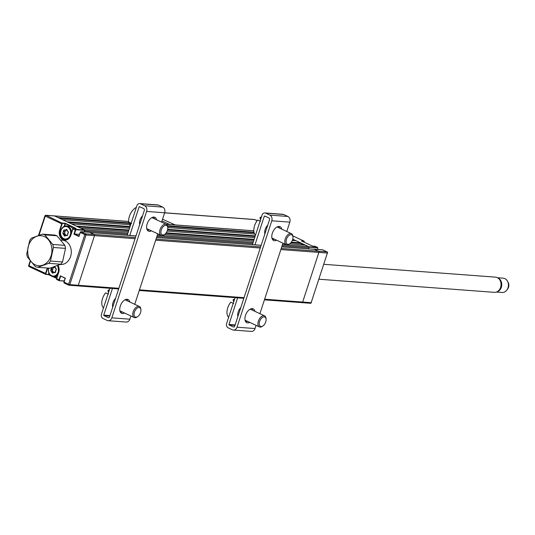 <?xml version="1.0" encoding="UTF-8"?>
<svg xmlns="http://www.w3.org/2000/svg" width="535" height="535" viewBox="0 0 535 535"><rect width="100%" height="100%" fill="white"/><g stroke="black" fill="none" stroke-linecap="round" stroke-linejoin="round"><path stroke-width="0.8" d="M73.435 228.298L73.69 228.238A0.916 0.522 115.1 0 0 72.867 229.054L70.814 235.326A7.47 6.012 94.3 0 1 62.963 239.713A7.47 6.012 94.3 0 1 59.679 230.117L60.087 230.237A7.162 5.765 -85.7 0 0 64.895 239.881A7.162 5.765 -85.7 0 0 70.754 235.293M89.412 232.317L81.079 231.695A0.916 0.522 115.1 0 0 80.257 232.511L78.953 236.503L73.95 234.163L75.254 230.17A0.916 0.522 -64.9 0 1 76.077 229.354L76.211 229.742A0.609 0.348 115.1 0 0 75.662 230.291L74.452 233.996L79.508 234.377M49.14 273.579L48.839 274.502L50.216 275.144M53.6 276.729L56.677 278.167M52.992 271.258A4.113 3.31 -85.7 0 0 53.473 272.509M59.171 279.37L60.335 275.819L65.337 278.16L64.033 282.159L68.574 284.286L84.804 234.638L80.21 232.417A0.609 0.348 -64.9 0 1 80.638 231.889M47.722 268.062L45.91 273.606A0.609 0.348 115.1 0 0 46.084 274.208L48.431 274.381L48.879 272.997M48.431 274.381L45.91 274.395M58.034 265.307A7.47 6.012 94.3 0 1 58.696 272.422L56.643 278.702L58.629 272.389M56.576 279.043A0.609 0.348 -64.9 0 1 56.576 278.668M64.247 281.082L59.291 280.714A0.916 0.522 -64.9 0 1 59.184 280.688A0.916 0.522 -64.9 0 1 59.031 279.818L60.335 275.819M59.031 279.818L56.643 278.702A0.916 0.522 115.1 0 0 56.797 279.571A0.916 0.522 115.1 0 0 56.904 279.598L59.358 280.735L64.307 280.888M135.087 238.663L94.501 235.627A0.916 0.736 -85.7 0 0 94.1 234.457A0.916 0.736 94.3 0 1 94.501 235.627L86.028 234.992L69.797 284.64L78.277 285.275L94.501 235.627L78.277 285.275A0.916 0.736 94.3 0 1 77.314 285.817A0.916 0.736 -85.7 0 0 78.277 285.275L118.864 288.311M78.999 236.122L80.21 232.417M74.452 233.996L78.946 236.102M135.97 235.975L90.007 232.538L94.1 234.457L85.627 233.822A0.916 0.522 115.1 0 0 84.804 234.638L86.028 234.992A0.916 0.736 -85.7 0 0 85.627 233.822L80.825 231.755M135.455 237.547L94.1 234.457L89.552 232.324M65.143 278.334L61.304 276.274M60.649 276.227L59.438 279.939A0.609 0.348 115.1 0 0 59.612 280.534M59.753 277.598L60.141 277.779M56.603 278.394L52.871 276.649M50.785 275.672L48.23 274.575M54.115 215.913A0.916 0.736 94.3 0 1 54.55 215.946L57.961 217.544L130.507 222.968M75.89 228.398L65.711 223.443L62.682 223.416A0.609 0.348 115.1 0 0 62.14 223.958L60.087 230.237L60.916 230.297M75.341 228.345L65.437 223.71L64.621 226.205M72.76 228.973L70.707 235.246L72.76 228.973L75.254 230.17M72.82 228.96A0.609 0.348 -64.9 0 1 73.248 228.432M64.106 226.425L65.029 223.59M76.037 228.412L73.69 228.238L76.077 229.354L84.557 229.99L54.55 215.946A0.916 0.736 -85.7 0 0 54.336 215.893L45.856 215.257A0.916 0.916 0 0 0 44.92 215.886L45.248 216.127A0.916 0.522 -64.9 0 1 46.07 215.311A0.916 0.736 -85.7 0 0 45.856 215.257M84.557 229.99L84.691 230.378L76.211 229.742M127.584 234.169L84.503 230.946L84.189 231.909L84.691 230.378M304.141 242.248L304.201 242.054A0.609 0.348 115.1 0 0 304.027 241.459L303.893 241.064A0.916 0.522 -64.9 0 1 304 241.098A0.916 0.522 -64.9 0 1 304.221 241.626M301.7 241.104L312.567 246.087M315.235 246.374A0.916 0.522 115.1 0 0 315.142 246.307A0.916 0.522 115.1 0 0 315.035 246.281L314.894 246.267M317.75 248.327L317.73 248.387A0.609 0.348 115.1 0 0 317.556 247.785L309.076 247.15L308.942 246.762L317.422 247.397A0.916 0.522 -64.9 0 1 317.529 247.424A0.916 0.522 -64.9 0 1 317.75 247.952M280.868 249.564L318.893 252.406L302.663 302.054A0.916 0.736 94.3 0 1 301.914 302.643A0.916 0.736 -85.7 0 0 302.663 302.054L311.143 302.683L327.373 253.035L318.893 252.406A0.916 0.736 -85.7 0 0 318.492 251.229A0.916 0.736 94.3 0 1 318.893 252.406L302.663 302.054L264.638 299.212M313.945 249.103L318.492 251.229L326.965 251.865L322.424 249.738L313.65 249.216M309.076 247.15L308.528 248.835L308.889 247.725L282.119 245.725M312.687 246.1L315.035 246.281L317.556 247.785M292.752 239.185L308.942 246.762M55.232 272.382L53.968 272.282L55.366 272.215L56.262 269.486L55.647 268.443M48.725 268.142A6.246 5.029 -85.7 0 0 51.795 275.779A6.246 5.029 -85.7 0 0 58.181 272.027A6.246 5.029 -85.7 0 0 57.312 265.587M57.914 274.401A6.861 5.517 94.3 0 1 53.373 276.715L55.68 276.883A6.861 5.517 -85.7 0 0 57.145 276.755M53.373 276.715A6.861 5.517 94.3 0 1 48.585 268.129M54.65 266.57A0.609 0.488 94.3 0 1 54.871 266.865L56.142 268.864A0.609 0.488 94.3 0 1 56.242 269.72L55.426 270.87L55.446 272.141A0.609 0.488 94.3 0 1 54.891 272.703L53.754 272.569L52.825 273.124A0.609 0.488 94.3 0 1 52.169 272.83L50.899 270.83A0.609 0.488 94.3 0 1 50.798 269.974L51.587 267.64M53.246 267.413L52.952 269.085L51.868 269.005L51.173 270.162L52.256 270.242L53.547 272.462M52.952 269.085L52.256 270.242M54.931 267.319L52.497 267.326M54.516 267.52L52.517 267.319M54.476 272.656L54.918 272.395M55.5 268.309L54.623 266.825L53.567 267.406L54.65 267.487M53.139 267.105L53.567 267.406M54.289 266.697L54.878 266.885M51.494 268.811L51.915 268.851L51.795 267.567M52.169 272.83L52.577 272.716L52.136 271.426L51.728 271.539M52.851 272.877L53.834 272.308L52.825 273.124M70.306 234.932A6.246 5.029 -85.7 0 0 67.557 226.907A6.246 5.029 -85.7 0 0 60.983 230.572A6.246 5.029 -85.7 0 0 63.732 238.603A6.246 5.029 -85.7 0 0 70.306 234.932M67.497 239.312A6.861 5.517 94.3 0 1 65.497 239.62A6.861 5.517 94.3 0 1 60.89 230.384A6.861 5.517 94.3 0 1 66.514 225.944A6.861 5.517 94.3 0 1 71.529 232.725M72.854 228.866A6.861 5.517 -85.7 0 0 68.828 226.111L66.514 225.944M62.923 232.879L63.351 233.494L63.023 233.735A0.609 0.488 94.3 0 1 62.923 232.879L63.718 230.458A0.609 0.488 94.3 0 1 64.274 229.896L65.691 230.317L66.621 229.762L66.34 229.475A0.609 0.488 94.3 0 1 66.995 229.769L67.624 231.22M67.015 230.251L65.504 230.291L65.076 231.989L63.611 231.722M67.356 235.293L66.093 235.186L67.484 235.126L68.286 232.484L67.57 235.046A0.609 0.488 94.3 0 1 67.015 235.607L65.879 235.48L64.949 236.029A0.609 0.488 94.3 0 1 64.294 235.734L63.023 233.735M68.44 232.043L67.771 231.347M65.076 231.989L64.381 233.153L65.337 234.41L64.26 234.33L64.702 235.621L65.959 235.219L67.042 235.3L66.601 235.56M65.337 234.41L65.678 235.387M64.434 233.581L63.351 233.494L64.173 234.21L65.257 234.29M65.123 231.836L64.04 231.755L64.147 230.491L63.718 230.458M66.995 229.769L67.39 231.2M67.437 231.06L68.266 231.769A0.609 0.488 94.3 0 1 68.366 232.625M310.019 244.997A6.861 5.517 -85.7 0 0 309.016 244.368A6.861 5.517 -85.7 0 0 307.926 244.013M302.629 244.301A6.861 5.517 94.3 0 1 303.171 244.06M276.615 240.208A7.617 4.327 -64.9 0 1 274.515 240.717A7.617 4.327 -64.9 0 1 273.619 240.489A7.617 4.327 -64.9 0 1 272.609 232.491A7.617 4.327 -64.9 0 1 279.183 226.452A7.617 4.327 -64.9 0 1 280.079 226.679A7.617 4.327 -64.9 0 1 281.784 229.161M249.758 322.384A7.617 4.327 -64.9 0 1 247.658 322.893A7.617 4.327 -64.9 0 1 246.762 322.665A7.617 4.327 -64.9 0 1 245.752 314.667A7.617 4.327 -64.9 0 1 252.319 308.628A7.617 4.327 -64.9 0 1 253.222 308.855A7.617 4.327 -64.9 0 1 254.921 311.337M252.4 244.642L262.03 215.177A3.444 2.775 94.3 0 1 264.858 212.943A3.444 2.775 94.3 0 1 265.654 213.151L269.847 215.117A4.42 3.558 94.3 0 1 271.793 220.794L237.012 327.206A4.42 3.558 94.3 0 1 233.387 330.068L251.423 331.419A4.42 3.558 -85.7 0 0 255.048 328.55L256.098 325.347M233.387 330.068A4.42 3.558 94.3 0 1 232.364 329.801L228.171 327.835A3.444 2.775 94.3 0 1 226.653 323.407L235.072 297.647M254.961 244.829L264.303 216.24L264.725 216.006L268.911 217.966A1.371 1.103 94.3 0 1 269.52 219.731L234.738 326.143A1.371 1.103 94.3 0 1 233.293 326.945L229.1 324.986L228.926 324.471L237.634 297.841M237.881 316.526A6.708 3.805 -64.9 0 1 240.77 307.678M252.353 309.337L252.125 310.032M286.773 231.494L289.83 222.139A4.42 3.558 -85.7 0 0 287.883 216.461L283.69 214.502A3.444 2.775 -85.7 0 0 282.895 214.288L264.858 212.943M279.216 227.161L278.989 227.857M264.852 233.895A6.099 3.457 115.1 0 0 264.872 233.949A6.708 3.805 -64.9 0 1 267.761 225.115M245.766 321.836A7.617 4.327 115.1 0 0 247.484 321.321M252.654 310.273A7.617 4.327 115.1 0 0 251.945 308.621M272.623 239.66A7.617 4.327 115.1 0 0 274.341 239.145M279.511 228.097A7.617 4.327 115.1 0 0 278.802 226.445M259.91 313.671L282.955 243.171M124.575 313.022A7.617 4.327 -64.9 0 1 122.475 313.537A7.617 4.327 -64.9 0 1 121.579 313.303A7.617 4.327 -64.9 0 1 120.569 305.311A7.617 4.327 -64.9 0 1 127.143 299.266A7.617 4.327 -64.9 0 1 128.039 299.5A7.617 4.327 -64.9 0 1 129.744 301.981M120.582 312.473A7.617 4.327 115.1 0 0 122.301 311.959M127.47 300.917A7.617 4.327 115.1 0 0 126.762 299.266M151.432 230.846A7.617 4.327 -64.9 0 1 149.339 231.361A7.617 4.327 -64.9 0 1 148.436 231.127A7.617 4.327 -64.9 0 1 147.433 223.135A7.617 4.327 -64.9 0 1 154 217.09A7.617 4.327 -64.9 0 1 154.896 217.324A7.617 4.327 -64.9 0 1 156.601 219.805M147.439 230.297A7.617 4.327 115.1 0 0 149.158 229.782M154.327 218.741A7.617 4.327 115.1 0 0 153.619 217.09M129.778 235.474L139.12 206.878L139.541 206.65L143.734 208.61A1.371 1.103 94.3 0 1 144.336 210.369L109.555 316.78A1.371 1.103 94.3 0 1 108.11 317.589L103.924 315.623L103.743 315.115L112.45 288.479M127.216 235.28L136.853 205.814A3.444 2.775 94.3 0 1 139.675 203.581A3.444 2.775 94.3 0 1 140.471 203.795L144.664 205.754A4.42 3.558 94.3 0 1 146.61 211.432L111.828 317.843A4.42 3.558 94.3 0 1 108.204 320.712A4.42 3.558 94.3 0 1 107.181 320.438L102.987 318.479A3.444 2.775 94.3 0 1 101.476 314.052L109.896 288.291M108.204 320.712L126.24 322.057A4.42 3.558 -85.7 0 0 129.865 319.194L130.914 315.991M112.698 307.17A6.708 3.805 -64.9 0 1 115.587 298.323M127.169 299.981L126.949 300.67M134.733 304.315L157.771 233.815M161.59 222.139L164.646 212.783A4.42 3.558 -85.7 0 0 162.7 207.105L158.507 205.139A3.444 2.775 -85.7 0 0 157.711 204.932L139.675 203.581M154.033 217.805L153.806 218.494M139.668 224.539A6.099 3.457 115.1 0 0 139.688 224.586A6.708 3.805 -64.9 0 1 142.577 215.752M260.545 221.35L257.609 220.039A10.586 6.012 -64.9 0 0 255.516 235.112M260.532 219.771L259.936 217.732A10.586 6.012 -64.9 0 1 261.515 216.762M259.936 217.732L261.033 218.22M290.572 243.104A5.183 2.942 115.1 0 0 292.953 236.972A5.183 2.942 115.1 0 0 288.479 235.922A5.183 2.942 115.1 0 0 286.131 242.335A5.183 2.942 115.1 0 0 289.769 243.773A5.183 2.942 115.1 0 0 290.572 243.104M289.769 243.773L289.127 244.207A6.099 3.457 -64.9 0 1 286.258 244.716A6.099 3.457 -64.9 0 1 284.854 240.549A6.099 3.457 -64.9 0 1 287.609 234.972A6.099 3.457 -64.9 0 1 291.428 233.675A6.099 3.457 -64.9 0 1 292.872 236.202L292.953 236.972M233.688 303.526L230.752 302.215A10.586 6.012 -64.9 0 0 228.652 317.288M233.668 301.947L233.073 299.908A10.586 6.012 -64.9 0 1 234.658 298.938M233.073 299.908L234.176 300.396M263.715 325.28A5.183 2.942 115.1 0 0 266.089 319.148A5.183 2.942 115.1 0 0 261.615 318.098A5.183 2.942 115.1 0 0 259.274 324.511A5.183 2.942 115.1 0 0 262.912 325.949A5.183 2.942 115.1 0 0 263.715 325.28M262.912 325.949L262.27 326.383A6.099 3.457 -64.9 0 1 259.401 326.892A6.099 3.457 -64.9 0 1 257.997 322.725A6.099 3.457 -64.9 0 1 260.752 317.148A6.099 3.457 -64.9 0 1 264.564 315.851A6.099 3.457 -64.9 0 1 266.015 318.378L266.089 319.148M237.694 314.426A6.099 3.457 115.1 0 0 238.008 316.125M130.533 225.141L129.45 224.6A10.586 6.012 -64.9 0 0 130.333 225.757M130.894 223.162L129.45 224.6M131.597 223.516L128.708 222.065A10.586 6.012 -64.9 0 1 136.331 207.399M167.629 226.887A5.183 2.942 115.1 0 0 163.295 226.566A5.183 2.942 115.1 0 0 161.055 233.427A5.183 2.942 115.1 0 0 164.586 234.417A5.183 2.942 115.1 0 0 167.769 227.616A5.183 2.942 115.1 0 0 167.629 226.887M164.586 234.417L163.951 234.852A6.099 3.457 -64.9 0 1 161.075 235.36A6.099 3.457 -64.9 0 1 159.791 233.681A6.099 3.457 -64.9 0 1 161.383 226.873A6.099 3.457 -64.9 0 1 166.245 224.319A6.099 3.457 -64.9 0 1 167.529 225.991A6.099 3.457 -64.9 0 1 167.689 226.847L167.769 227.616M108.505 294.163L105.569 292.852A10.586 6.012 -64.9 0 0 103.476 307.933M108.491 292.591L107.896 290.545A10.586 6.012 -64.9 0 1 109.474 289.575M107.896 290.545L108.993 291.04M138.532 315.924A5.183 2.942 115.1 0 0 140.912 309.792A5.183 2.942 115.1 0 0 136.438 308.742A5.183 2.942 115.1 0 0 134.091 315.155A5.183 2.942 115.1 0 0 137.729 316.593A5.183 2.942 115.1 0 0 138.532 315.924M137.729 316.593L137.087 317.028A6.099 3.457 -64.9 0 1 134.218 317.536A6.099 3.457 -64.9 0 1 132.814 313.37A6.099 3.457 -64.9 0 1 135.569 307.786A6.099 3.457 -64.9 0 1 139.388 306.495A6.099 3.457 -64.9 0 1 140.832 309.023L140.912 309.792M112.51 305.07A6.099 3.457 115.1 0 0 112.831 306.762M48.652 263.334L60.736 264.236A16.766 13.495 -85.7 0 0 61.679 263.146A16.766 13.495 -85.7 0 0 62.541 261.956L50.457 261.053L53.42 247.478L65.504 248.38A16.766 13.495 -85.7 0 0 64.862 245.371L52.771 244.468L44.846 234.878L56.937 235.781A16.766 13.495 -85.7 0 0 54.49 235.052L42.405 234.149L31.511 238.135A16.766 13.495 -85.7 0 0 30.575 239.225A16.766 13.495 -85.7 0 0 29.713 240.422L26.75 253.991A16.766 13.495 -85.7 0 0 27.392 257.001L35.317 266.59A16.766 13.495 94.3 0 0 37.764 267.319L48.652 263.334A16.766 13.495 -85.7 0 0 49.594 262.244A16.766 13.495 -85.7 0 0 50.457 261.053M60.736 264.236L49.849 268.222L37.764 267.319M60.682 240.048L62.368 240.175A12.191 9.811 94.3 0 1 70.714 247.852A12.191 9.811 94.3 0 1 68.38 260.705A12.191 9.811 94.3 0 1 60.549 264.491L60.181 264.464M31.271 240.375A15.06 12.118 -85.7 0 0 31.19 261.648A15.06 12.118 -85.7 0 0 48.357 261.053A15.06 12.118 -85.7 0 0 48.438 239.787A15.06 12.118 -85.7 0 0 31.271 240.375M44.846 234.878A16.766 13.495 -85.7 0 0 42.405 234.149M56.937 235.781L64.862 245.371M53.42 247.478A16.766 13.495 -85.7 0 0 52.771 244.468M65.504 248.38L62.541 261.956M496.46 292.036L502.124 292.458A7.162 5.765 -85.7 0 0 506.832 290.097A7.162 5.765 -85.7 0 0 507.127 289.669A7.162 5.765 -85.7 0 0 507.494 281.209A7.162 5.765 -85.7 0 0 503.194 278.173L497.523 277.752M497.971 278.019A7.162 5.765 94.3 0 1 500.452 289.174A7.162 5.765 94.3 0 1 496.941 291.836M507.494 281.209L508.11 282.353A5.403 4.347 94.3 0 1 508.25 282.627A5.403 4.347 94.3 0 1 507.835 288.733A5.403 4.347 94.3 0 1 507.789 288.806A5.403 4.347 94.3 0 1 507.608 289.054L506.832 290.097M318.987 279.23L494.333 292.337A7.617 6.132 -85.7 0 0 500.586 287.395A7.617 6.132 -85.7 0 0 495.47 277.137L323.862 264.31M257.154 220.641L254.734 219.584A1.531 0.849 -66.4 0 1 254.901 219.624L254.901 219.624A1.531 0.849 -66.4 0 1 255.041 219.718M60.335 277.183L59.9 277.15L60.281 277.351M313.971 249.283A0.916 0.736 94.3 0 1 314.399 249.317L318.492 251.229L281.229 248.441M289.723 243.806L305.077 244.956L308.488 246.548A0.916 0.736 94.3 0 1 308.889 247.725M283.282 243.325L282.915 243.298M253.557 241.104L164.539 234.45M158.099 233.962L157.731 233.935M128.373 231.742L80.691 228.177L84.102 229.776L127.945 233.053M303.826 244.856L300.73 243.412L290.96 242.683M253.944 239.914L165.783 233.327M128.761 230.558L77.602 226.733M291.381 242.141L300.53 242.823L300.73 243.412M129.517 228.251L71.596 223.924L76.144 226.051L128.948 229.996M166.204 232.785L254.125 239.359M292.337 240.429L295.989 240.696L300.53 242.823M254.7 237.614L167.154 231.066M294.731 240.603L292.632 239.62M255.088 236.423L167.555 229.883M129.905 227.067L68.507 222.48M129.49 224.68L62.501 219.671L67.049 221.798L130.085 226.512M167.682 229.321L255.269 235.868M254.673 234.036L167.763 227.535M254.158 232.785L167.609 226.312M130.513 223.536L59.412 218.226M167.442 225.73L254.011 232.197M60.241 277.478L59.806 277.444M58.696 272.422L58.649 272.328A7.162 5.765 -85.7 0 0 57.92 265.353M46.084 274.208L45.763 274.381A0.916 0.522 -64.9 0 1 45.656 274.355A0.916 0.522 -64.9 0 1 45.502 273.485L47.287 268.035M45.91 273.606L28.696 265.534A0.916 0.916 0 0 0 29.178 266.644A0.916 0.522 -64.9 0 1 29.024 265.775L30.555 261.093M65.196 278.354L64.033 282.159A0.916 0.522 115.1 0 0 64.18 283.028L68.727 285.155A0.916 0.916 0 0 0 69.048 285.235A0.916 0.736 94.3 0 0 69.797 284.64L68.574 284.286A0.916 0.522 115.1 0 0 68.727 285.155A0.916 0.522 115.1 0 0 68.834 285.182A0.916 0.736 94.3 0 0 69.048 285.235L118.656 288.947M68.64 285.088L64.294 283.055A0.916 0.522 115.1 0 1 64.18 283.028L63.919 282.072L65.15 278.314M63.966 282.493A0.609 0.348 -64.9 0 1 63.966 282.126M45.569 274.294L29.285 266.671A0.916 0.522 -64.9 0 1 29.178 266.644L45.656 274.355L48.177 274.575M128.661 221.49L46.07 215.311L62.682 223.416M59.679 230.117L61.732 223.837L45.248 216.127L38.975 235.32M64.895 223.202L62.548 223.021A0.916 0.522 -64.9 0 0 61.732 223.837L62.14 223.958M64.895 239.881C67.684 239.814 69.624 238.269 70.707 235.246L70.814 235.326M301.024 243.545L301.158 243.117M301.091 243.091L300.958 243.519M301.553 240.89L303.893 241.064L292.832 235.888M304.027 241.459L302.161 241.318M317.415 249.35L317.73 248.387M264.43 299.841L310.394 303.278A0.916 0.916 0 0 0 311.33 302.649L311.143 302.683A0.916 0.736 94.3 0 1 310.18 303.225M327.266 252.125A0.916 0.522 115.1 0 0 327.079 251.891A0.916 0.522 115.1 0 0 326.965 251.865A0.916 0.736 -85.7 0 1 327.373 253.035L311.203 302.509M322.618 249.825A0.916 0.522 115.1 0 0 322.531 249.765L327.079 251.891A0.916 0.916 0 0 1 327.56 253.001L327.413 252.854M313.871 249.083L322.531 249.765A0.916 0.522 115.1 0 0 322.424 249.738L322.277 249.725M65.21 235.661L64.702 235.621M65.41 230.03L66.34 229.475M237.012 327.206L255.048 328.55M228.926 324.471L235.132 324.939M229.1 324.986L234.972 325.42M233.293 326.945L233.935 326.992M283.69 214.502L265.654 213.151M265.393 216.321L264.303 216.24M287.883 216.461L269.847 215.117M289.83 222.139L271.793 220.794M140.21 206.958L139.12 206.878M103.743 315.115L109.949 315.576M103.924 315.623L109.789 316.065M111.828 317.843L129.865 319.194M158.507 205.139L140.471 203.795M162.7 207.105L144.664 205.754M257.168 220.621L254.901 219.624A1.531 1.531 0 0 0 254.399 219.497L146.61 211.432M169.889 224.533L161.965 220.982M254.399 219.497A1.531 1.23 94.3 0 1 254.734 219.584L164.626 212.85M162.533 219.25L175.206 224.927M139.454 289.85L244.04 297.667M260.271 248.019L155.685 240.202M156.053 239.085L260.639 246.902M314.399 249.317L281.744 246.876M261.147 245.331L156.561 237.513M252.761 243.525L156.942 236.363M157.303 235.246L253.129 242.409M282.487 244.602L308.488 246.548M253.844 230.846L166.198 224.292M57.887 265.367L58.582 272.342L56.529 278.621M59.184 280.688L56.797 279.571M78.919 236.189L80.15 232.424M81.006 231.675L89.485 232.31M59.358 280.735L64.24 281.096M28.696 265.534L30.261 260.732M38.513 235.48L44.92 215.886M73.95 234.163L75.275 230.117M75.963 228.391L73.616 228.218M301.044 243.064L300.904 243.492M312.621 246.087L314.961 246.26M317.529 247.424L315.142 246.307M317.469 249.35L317.79 248.374M304 241.098L292.826 235.868M55.319 272.128L55.426 270.87M67.591 233.641L68.286 232.484M65.29 235.828L64.902 235.801M67.33 231.173L66.888 229.883M66.554 239.7L65.497 239.62M291.428 233.675L277.083 226.96M286.258 244.716L271.914 238.008M264.564 315.851L250.226 309.136M259.401 326.892L245.057 320.184M166.245 224.319L151.9 217.605M161.075 235.36L146.737 228.646M139.388 306.495L125.043 299.781M134.218 317.536L119.873 310.822M507.789 288.806A6.313 6.313 0 0 0 508.25 282.627M243.833 298.303L139.254 290.485M314.185 249.256L281.758 246.836M261.16 245.297L156.574 237.473M135.984 235.935L89.907 232.491M253.844 230.806L166.097 224.245M128.661 221.45L54.336 215.893"/></g></svg>
